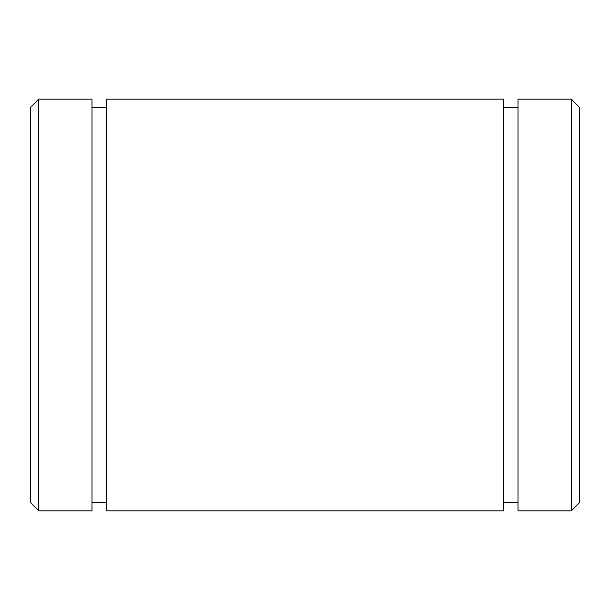 <?xml version="1.0" encoding="UTF-8"?>
<svg xmlns="http://www.w3.org/2000/svg" width="610" height="610" viewBox="0 0 610 610"><rect width="100%" height="100%" fill="white"/><g stroke="black" fill="none" stroke-linecap="round" stroke-linejoin="round"><path stroke-width="0.91" d="M30.5 107.36L30.5 502.64L38.735 510.875L38.735 99.125L30.5 107.36M38.735 99.125L91.988 99.125L91.988 510.875L38.735 510.875M106.536 99.125L106.536 510.875L503.463 510.875L503.463 99.125L106.536 99.125M518.012 99.125L518.012 510.875L571.265 510.875L571.265 99.125L518.012 99.125M571.265 99.125L579.5 107.36L579.5 502.64L571.265 510.875M106.536 107.36L91.988 107.36M106.536 502.64L91.988 502.64M518.012 107.36L503.463 107.36M518.012 502.64L503.463 502.64"/></g></svg>
